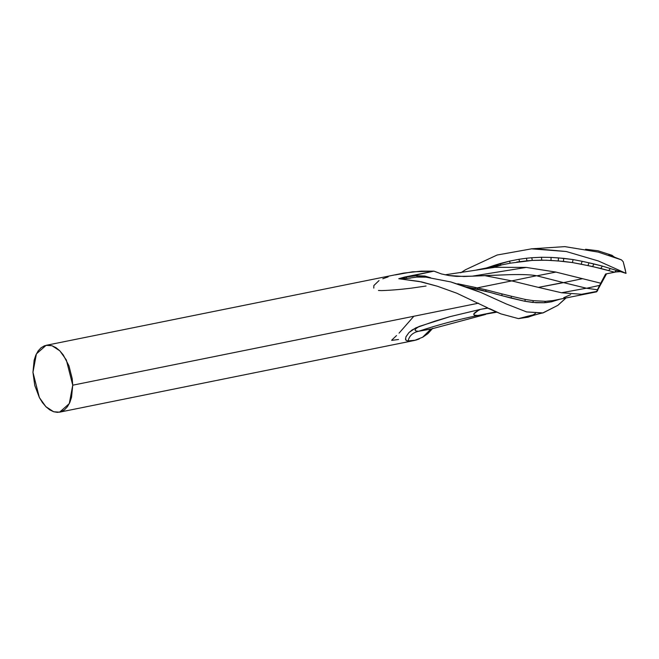 <?xml version="1.0" encoding="UTF-8"?>
<svg xmlns="http://www.w3.org/2000/svg" width="659" height="659" viewBox="0 0 659 659"><rect width="100%" height="100%" fill="white"/><g stroke="black" fill="none" stroke-linecap="round" stroke-linejoin="round"><path stroke-width="0.99" d="M500.988 265.223L500.016 263.584L494.868 265.157L495.832 266.598L500.988 265.223L500.016 263.584L509.465 261.153L486.375 267.991M509.234 263.369L510.255 263.172L509.465 261.153L510.255 263.172L476.465 269.992L494.958 267.299L444.99 274.819M518.946 259.284L509.465 261.153L518.946 259.284L519.589 261.648L518.946 259.284L526.434 258.254L518.946 259.284M516.771 262.043L526.978 260.824L526.434 258.254L526.978 260.824L532.283 260.429L531.788 257.735L526.434 258.254L531.788 257.735L532.283 260.429L541.69 260.148L541.492 257.265L531.788 257.735L541.492 257.257L541.69 260.148L551.015 260.437L551.064 257.414L541.492 257.265L551.064 257.414L551.015 260.437L563.429 261.401L563.725 258.353L551.064 257.414L558.486 257.9M558.28 260.948L558.486 257.891L558.28 260.948L545.998 260.223L532.283 260.429L510.255 263.172M558.486 257.891L573.083 259.555L563.725 258.353L563.429 261.401L572.432 262.57L573.075 259.564L572.432 262.57L581.189 264.21L582.119 261.302L573.075 259.564L582.119 261.302L581.189 264.21L587.919 265.602L589.022 262.834L582.119 261.302L589.022 262.842M587.919 265.602L592.655 266.565L593.85 263.921L589.022 262.834L587.919 265.602L600.835 268.468L602.342 266.096L593.85 263.921L592.655 266.565L608.619 270.618L610.382 268.559L602.342 266.096L600.835 268.468L614.559 272.208L616.453 270.437L610.382 268.559L608.628 270.61L614.559 272.208L615.967 271.953L605.588 274.02L600.736 283.205L582.531 278.683L563.569 282.629L586.625 288.263L599.616 285.38L600.736 283.205L597.416 289.746L586.337 288.214L561.542 292.761L581.559 294.268L596.683 291.443L597.416 289.746L596.683 291.797L606.535 273.831L596.683 291.797L581.559 294.268L589.393 293.23L581.559 294.268L561.542 292.761L586.337 288.214L563.569 282.629L582.531 278.683L555.891 272.076L536.896 275.833L563.569 282.629L538.395 287.382L561.542 292.761L538.395 287.382L563.231 282.546L536.896 275.833L555.891 272.076L526.253 267.422L472.215 276.179L510.371 274.638C522.834 274.366 531.549 274.737 536.517 275.75L511.738 280.899L538.395 287.382L511.738 280.899L536.517 275.75C531.615 274.745 522.9 274.375 510.371 274.638L484.645 275.61L511.738 280.899L477.281 287.868L474.974 287.365L475.411 288.741L477.66 289.21L477.281 287.868L477.66 289.21L485.988 291.303L485.749 289.762L477.281 287.868L485.749 289.762L485.988 291.303L501.936 295.652L501.903 293.889L485.749 289.762L501.903 293.889L501.936 295.652L511.145 298.115L511.351 296.221L501.903 293.889L511.351 296.229L511.145 298.115L524.828 301.27L525.314 299.45L511.351 296.221L525.314 299.45L524.828 301.27L532.711 302.44L533.469 300.677L525.314 299.45L533.461 300.677L532.711 302.44L544.523 302.728L545.528 301.328L533.469 300.677L545.528 301.328L544.523 302.728L551.501 301.789L552.753 300.586L545.528 301.328L552.753 300.586L551.501 301.789L560.232 299.12M430.846 329.096L418.671 331.255C412.847 332.573 409.321 335.785 408.086 340.909L415.664 340.176L419.264 338.948M422.51 337.334L430.887 329.08L422.839 337.144L427.988 333.561L432.749 328.273M405.433 338.899L406.471 340.604L408.086 340.909C409.321 335.785 412.847 332.573 418.671 331.255L431.126 328.965M382.797 278.757L388.159 276.879M395.227 274.91L412.485 271.821L433.894 271.137L441.406 273.93L449.01 275.569L456.596 276.401L472.215 276.179L526.253 267.422L494.958 267.299L526.253 267.422L555.891 272.076L600.728 283.205L605.588 274.012L614.534 272.216M496.845 312.177L477.997 315.463C457.766 319.557 437.996 324.821 418.671 331.255C437.996 324.821 457.766 319.557 477.997 315.463L485.559 314.458L430.829 329.105M448.4 275.47L464.093 276.5L448.4 275.47M553.371 300.488L555.463 300.076M570.628 294.664L563.733 297.679M620.638 271.623L615.967 271.953L620.679 271.632L619.196 271.236L626.05 273.37L623.225 261.788L621.495 259.901L623.225 261.78L625.457 270.454M535.47 313.42L533.189 314.845L518.435 318.61L500.832 313.857L487.405 308.025L480.436 309.359L478.014 310.661L473.821 313.931L474.291 315.224L477.997 315.463L496.062 311.814L477.997 315.463C471.622 315.455 472.429 313.42 480.436 309.359L450.056 316.641L419.338 326.394C413.901 329.525 413.679 331.139 418.671 331.255C413.679 331.139 413.901 329.525 419.338 326.394L412.221 329.879L408.934 332.581L406.035 336.65M585.587 249.242L598.075 250.799L612.112 255.346L598.075 250.799L585.587 249.242M467.033 287.077L475.411 288.741L474.974 287.365L477.281 287.868L511.738 280.899L484.645 275.61L464.093 276.5L449.01 275.569L441.406 273.93L433.902 271.121L404.461 277.101L405.952 277.019L406.842 278.46L420.195 276.607L425.969 277.151L450.764 281.928L470.295 288.304L480.922 292.489L506.269 303.956L526.607 311.921L543.065 312.918L557.835 305.356L566.114 297.934M597.721 290.364L597.268 291.056M457.758 283.774L474.974 287.365L457.758 283.774M424.833 276.055L424.841 276.821L424.833 276.055L416.595 275.701L417.452 277.011L416.595 275.701L405.952 277.019L416.595 275.701L424.833 276.055L430.673 277.777L424.833 276.055M489.423 292.258L466.588 286.994M560.257 299.112L551.501 301.789L546.031 302.629M544.523 302.728L536.064 302.72L524.828 301.262L503.921 296.163M501.936 295.66L494.456 293.667M597.416 289.746L599.616 285.38L586.625 288.263L597.408 289.746M612.697 255.865L612.112 255.346L612.697 255.865L608.702 255.19L612.689 255.865L614.542 257.191L612.697 255.865M426.052 286.022L411.051 288.197C399.848 289.556 390.037 290.355 381.635 290.594L378.447 290.487M373.785 288.098L373.867 285.528L379.04 280.577M410.615 278.082L399.856 278.905L406.842 278.46L405.952 277.019L404.461 277.093L398.769 278.724L421.735 281.937L437.403 286.245L456.811 293.214L488.088 308.074L456.811 293.214L437.403 286.245L419.05 281.409L398.769 278.724L433.902 271.146L421.225 271.137L403.802 273.073L46.089 345.332L52.036 345.744L59.845 350.843L66.345 359.962L72.737 385.185L72.202 378.628L68.948 365.778L63.231 354.888L59.714 350.72L55.941 347.631L52.045 345.753L48.173 345.118L44.499 345.777L41.13 347.721L38.214 350.852L35.858 355.044L34.153 360.152L32.95 372.31L34.77 385.449L39.359 397.55L42.473 402.624L45.99 406.801L49.755 409.865L53.659 411.751L57.522 412.377L61.213 411.71L64.574 409.758L67.482 406.636L69.838 402.427L71.534 397.336L72.737 385.185L478.5 303.189L72.737 385.185L69.294 403.613L59.607 412.163L53.651 411.751L45.842 406.652L39.351 397.534L32.95 372.31L36.402 353.891L46.089 345.332M489.456 308.577L500.832 313.857L518.435 318.61L528.098 317.193C534.391 314.821 542.752 312.819 542.703 312.992L526.607 311.921L506.269 303.956L480.922 292.489L450.764 281.928L425.969 277.151L416.809 277.101M565.892 297.975L557.835 305.356L542.703 312.992M587.919 265.593L572.432 262.57L558.272 260.939M422.839 337.144L414.437 340.464L408.086 340.917L406.471 340.604L405.582 339.714L405.895 336.955L408.934 332.581L415.78 327.869L434.759 321.188L450.056 316.641L480.436 309.359L488.088 308.099M429.042 332.152L427.988 333.561M531.113 248.863L564.845 246.623L598.314 252.117L621.495 259.901L598.314 252.117L564.845 246.623L531.113 248.863M621.503 259.901L614.542 257.191L621.503 259.901M398.53 339.492L391.718 340.382M391.825 340.028L396.545 335.563M589.022 262.834L602.342 266.096L616.453 270.437L614.559 272.208M495.832 266.598L494.868 265.157L486.342 267.999M399.049 333.149L413.465 316.682M626.05 273.37L598.388 260.98L566.221 251.507L531.574 248.838L497.141 255.017L465.567 269.704L460.756 272.777L465.567 269.704L497.141 255.017L531.574 248.838L535.026 248.715L566.221 251.507L598.388 260.98L626.05 273.37L620.687 271.632M616.453 270.437L619.196 271.236M596.634 291.83L554.779 300.224M420.195 276.607L423.918 277.077M59.607 412.163L414.437 340.464"/></g></svg>
